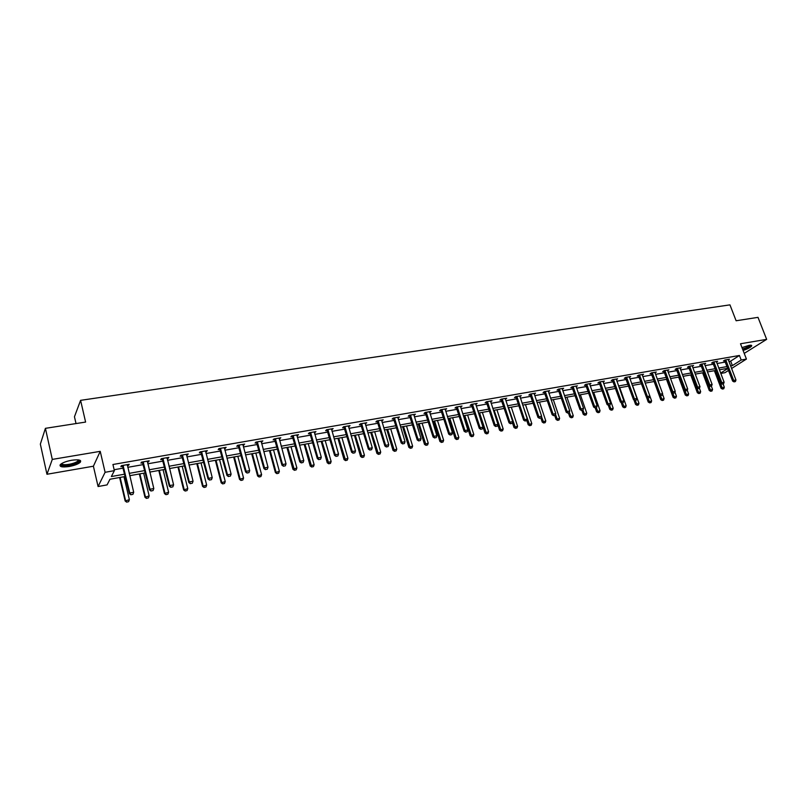 <?xml version="1.0" encoding="UTF-8"?>
<svg xmlns="http://www.w3.org/2000/svg" width="807" height="807" viewBox="0 0 807 807"><rect width="100%" height="100%" fill="white"/><g stroke="black" fill="none" stroke-linecap="round" stroke-linejoin="round"><path stroke-width="1.21" d="M69.14 466.517C74.476 465.498 78.188 464.086 80.266 462.3C81.719 460 78.854 459.314 71.672 460.252C66.305 461.261 62.573 462.673 60.475 464.459C59.032 466.799 61.917 467.485 69.14 466.517M743.086 350.45C747.585 348.947 750.429 347.474 751.64 346.032C752.003 345.255 751.125 345.033 749.007 345.366L741.986 347.595M125.327 476.483L109.974 479.237L107.069 484.896L98.081 486.53L105.102 472.297L114.372 470.652L111.356 476.544L124.782 474.143M93.4 466.214L100.229 451.345L52.294 459.405L45.414 428.335L40.35 444.132L46.957 474.264L93.4 466.214L98.081 486.53M76.019 423.564L74.456 416.755L80.589 400.343L729.952 304.864L736.115 320.762L757.995 317.353L766.65 339.364L740.503 343.762L746.425 359.075L731.556 368.506M744.225 353.385L766.65 339.364M728.56 370.413L724.968 372.693L720.782 373.449M52.294 459.405L46.957 474.264M728.852 361.445L730.668 361.122L739.434 355.473L112.93 464.499L114.372 470.652M114.16 469.724L123.35 468.1M127.758 467.324L143.414 464.57M147.792 463.793L163.165 461.09M167.513 460.323L182.604 457.66M186.931 456.903L201.75 454.291M206.047 453.534L220.604 450.972M224.871 450.215L239.165 447.703M243.401 446.957L257.453 444.475M261.66 443.739L275.459 441.308M279.646 440.572L293.203 438.181M297.369 437.444L310.685 435.104M314.821 434.378L327.914 432.068M332.02 431.342L344.892 429.072M348.977 428.356L361.627 426.126M365.682 425.41L378.12 423.221M382.145 422.515L394.371 420.356M398.386 419.65L410.4 417.532M414.384 416.836L426.207 414.748M430.161 414.052L441.792 412.004M445.726 411.318L457.166 409.3M461.069 408.614L472.317 406.627M476.211 405.941L487.277 403.994M491.14 403.318L502.025 401.402M505.858 400.726L516.571 398.84M520.394 398.164L530.935 396.308M534.728 395.642L545.098 393.806M548.871 393.15L559.08 391.345M562.832 390.689L572.869 388.913M576.601 388.258L586.487 386.523M590.199 385.867L599.934 384.152M603.616 383.507L613.199 381.812M616.861 381.166L626.303 379.502M629.944 378.866L639.235 377.232M642.856 376.587L652.006 374.983M655.607 374.347L664.615 372.753M668.196 372.128L677.063 370.564M680.634 369.939L689.37 368.396M692.91 367.77L701.515 366.257M705.036 365.642L713.519 364.149M717.019 363.523L725.372 362.061M728.297 359.972L729.467 359.216L724.938 360.013L723.486 360.951L724.797 360.729M716.465 362.061L717.645 361.284L713.055 362.091L711.623 363.039L712.934 362.807M704.491 364.169L705.681 363.382L701.031 364.199L699.608 365.137L700.94 364.905M692.275 365.732L692.366 366.317L693.566 365.5L688.865 366.328L687.453 367.276L688.795 367.044M680.089 368.466L681.3 367.649L676.538 368.486L675.136 369.435L676.488 369.192M667.56 370.06L667.661 370.655L668.872 369.828L664.06 370.665L662.668 371.623L664.04 371.381M654.971 372.259L655.072 372.864L656.303 372.027L651.42 372.884L650.049 373.833L651.431 373.591M642.231 374.488L642.322 375.104L643.562 374.256L638.619 375.124L637.268 376.082L638.66 375.83M629.42 377.404L630.671 376.516L625.657 377.394L624.315 378.352L625.728 378.1M616.346 379.704L617.607 378.806L612.533 379.683L611.212 380.652L612.624 380.4M603.101 382.044L604.372 381.116L599.238 382.014L597.926 382.982L599.359 382.73M589.695 384.414L590.966 383.466L585.761 384.374L584.47 385.343L585.912 385.08M576.037 386.614L577.388 385.837L572.123 386.765L570.842 387.733L572.294 387.471M562.328 389.226L563.629 388.248L558.293 389.186L557.032 390.154L558.505 389.892M548.367 391.667L549.688 390.689L544.281 391.637L543.04 392.606L544.523 392.343M534.224 394.149L535.566 393.16L530.078 394.119L528.857 395.097L530.36 394.835M519.9 396.661L521.241 395.672L515.693 396.64L514.483 397.619L515.996 397.347M505.364 399.213L506.735 398.204L501.107 399.193L499.916 400.171L501.45 399.899M490.646 401.795L492.028 400.786L486.318 401.785L485.158 402.764L486.702 402.491M475.716 404.418L477.119 403.389L471.328 404.408L470.188 405.386L471.752 405.114M460.585 407.071L462.007 406.042L456.137 407.071L455.017 408.049L456.591 407.767M445.242 409.764L446.675 408.725L440.723 409.764L439.633 410.743L441.227 410.46M429.677 412.488L431.14 411.439L425.107 412.498L424.028 413.477L425.642 413.194M413.9 415.262L415.383 414.203L409.26 415.272L408.211 416.261L409.835 415.968M397.901 418.066L399.394 416.997L393.191 418.087L392.172 419.075L393.806 418.783M381.671 420.911L383.184 419.842L376.889 420.941L375.891 421.93L377.555 421.637M365.208 423.796L366.741 422.717L360.356 423.836L359.387 424.825L361.062 424.522M348.503 426.732L350.056 425.632L343.57 426.772L342.632 427.76L344.327 427.458M331.556 429.707L333.13 428.598L326.553 429.748L325.645 430.736L327.349 430.444M314.357 432.723L315.951 431.604L309.273 432.774L308.395 433.762L310.13 433.46M296.905 435.78L298.519 434.66L291.751 435.841L290.893 436.829L292.648 436.526M292.87 436.486L293.375 436.395M279.192 438.887L280.826 437.757L273.956 438.958L273.139 439.946L274.905 439.644M275.116 439.603L275.621 439.512M261.206 442.044L262.87 440.894L255.89 442.125L255.103 443.114L256.898 442.801M242.947 445.242L244.642 444.092L237.551 445.333L236.804 446.321L238.61 446.009M224.417 448.49L226.131 447.33L218.939 448.591L218.223 449.58L220.049 449.257M205.603 451.799L207.338 450.619L200.025 451.9L199.349 452.888L201.205 452.566M186.488 455.148L188.253 453.958L180.829 455.259L180.193 456.258L182.059 455.925M167.079 458.558L168.865 457.357L161.329 458.679L160.724 459.667L162.621 459.334M147.358 462.007L148.599 461.796L149.174 460.807L141.518 462.139L140.953 463.137L142.869 462.794M127.335 465.528L128.636 465.296L129.17 464.307L121.393 465.669L120.868 466.658L122.815 466.315M100.229 451.345L105.102 472.297M739.434 355.473L741.189 360.003L746.425 359.075M45.414 428.335L85.603 422.071L80.589 400.343M727.753 368.295L719.4 369.798M715.89 370.423L707.416 371.946M703.886 372.582L695.281 374.125M691.74 374.761L683.004 376.334M679.433 376.97L670.567 378.564M666.975 379.209L657.967 380.823M654.366 381.469L645.217 383.113M641.585 383.769L632.295 385.433M628.653 386.089L619.211 387.784M615.549 388.449L605.966 390.164M602.274 390.83L592.54 392.575M588.828 393.241L578.932 395.016M575.199 395.692L565.152 397.498M561.4 398.164L551.191 400M547.418 400.675L537.038 402.542M533.245 403.228L522.694 405.114M518.881 405.8L508.158 407.727M504.314 408.423L493.43 410.38M489.567 411.066L478.49 413.063M474.597 413.759L463.349 415.776M459.435 416.483L447.986 418.53M444.052 419.247L432.421 421.335M428.456 422.041L416.624 424.169M412.649 424.885L400.615 427.044M396.6 427.76L384.364 429.96M380.339 430.686L367.891 432.915M363.826 433.652L351.166 435.921M347.081 436.658L334.209 438.968M330.093 439.704L316.99 442.065M312.854 442.801L299.518 445.202M295.352 445.948L281.784 448.379M277.598 449.136L263.788 451.617M259.572 452.374L245.51 454.896M241.263 455.662L226.959 458.225M222.682 458.991L208.115 461.614M203.818 462.381L188.979 465.044M184.652 465.831L169.551 468.534M165.193 469.321L149.809 472.085M145.421 472.872L129.756 475.686M720.651 373.086L727.833 368.506M730.577 365.934L732.383 365.611L741.189 360.003M129.201 473.356L144.857 470.562M149.245 469.775L164.628 467.031M168.986 466.254L184.087 463.551M188.414 462.784L203.243 460.131M207.54 459.365L222.107 456.762M226.374 455.995L240.678 453.443M244.925 452.687L258.976 450.175M263.193 449.418L277.003 446.957M281.189 446.21L294.757 443.779M298.923 443.043L312.248 440.662M316.384 439.916L329.488 437.576M333.594 436.849L346.475 434.549M350.561 433.813L363.221 431.553M367.276 430.827L379.714 428.608M383.749 427.892L395.985 425.703M399.99 424.986L412.024 422.838M416.008 422.122L427.831 420.013M431.795 419.307L443.426 417.229M447.36 416.523L458.8 414.485M462.714 413.779L473.971 411.772M477.855 411.076L488.921 409.099M492.784 408.413L503.679 406.466M507.522 405.78L518.235 403.863M522.058 403.187L532.6 401.301M536.393 400.625L546.773 398.769M550.545 398.093L560.754 396.267M564.507 395.601L574.554 393.806M578.286 393.14L588.172 391.375M591.884 390.709L601.619 388.974M605.311 388.308L614.894 386.603M618.566 385.948L627.997 384.263M631.639 383.607L640.929 381.943M644.561 381.297L653.71 379.663M657.312 379.018L666.32 377.414M669.901 376.768L678.778 375.184M682.339 374.549L691.074 372.995M694.625 372.36L703.23 370.817M706.75 370.191L715.234 368.678M718.734 368.053L727.087 366.56M730.668 361.122L732.383 365.611M562.217 388.5L562.368 389.216M534.123 393.513L534.335 394.129M525.256 420.911L526.648 420.649L525.256 420.911L524.489 419.428L517.085 397.064L516.218 397.76L523.602 420.104L527.274 418.914L520.041 396.64M505.313 398.456L505.545 399.183M490.626 401.029L490.858 401.755M475.737 403.631L475.969 404.368M460.646 406.274L460.878 407.021M445.343 408.957L445.575 409.704M429.828 411.671L430.06 412.427M414.092 414.425L414.324 415.181M398.133 417.219L398.365 417.986M381.953 420.054L382.185 420.82M365.531 422.929L365.763 423.705M348.876 425.844L349.108 426.621M331.98 428.799L332.212 429.586M314.841 431.806L315.063 432.592M297.44 434.852L297.662 435.649M279.777 437.939L279.999 438.746M261.851 441.076L262.073 441.893M243.664 444.264L243.875 445.081M225.183 447.492L225.405 448.319M206.431 450.78L206.642 451.617M187.385 454.109L187.597 454.956M168.038 457.498L168.249 458.346M148.387 460.938L148.599 461.796M128.434 464.439L128.636 465.296M734.269 381.792L735.399 381.58L734.269 381.792L733.694 380.43L732.635 381.086L724.504 360.295M728.207 359.438L735.954 380.016L733.694 380.43L725.725 359.872M735.399 381.58L735.954 380.016M732.635 381.086L734.088 381.903M714.387 370.695L721.034 388.258L724.313 387.199L723.082 383.961M722.467 389.065L723.768 388.742L722.467 389.065L721.034 388.258M715.577 370.484L722.638 388.954M724.313 387.199L723.768 388.742M750.449 345.214L750.409 345.608C749.34 346.909 746.778 348.221 742.743 349.542M742.531 349.007C746.293 347.797 748.704 346.576 749.764 345.335L749.814 345.255M742.813 349.734C747.282 348.241 750.117 346.778 751.317 345.335L751.337 345.305M78.874 459.97L79.207 460.585C78.45 462.391 75.081 463.904 69.089 465.125C63.582 465.911 60.949 465.488 61.201 463.864M61.635 463.571C62.119 464.741 64.58 464.983 69.029 464.318C73.316 463.511 76.282 462.381 77.946 460.938L78.36 459.889M59.99 465.114C61.292 466.123 64.267 466.254 68.928 465.528C74.234 464.509 77.916 463.117 79.984 461.332L80.488 460.585M722.406 384.011L723.556 383.799L722.406 384.011L721.821 382.649L720.772 383.305L712.642 362.363M716.374 361.506L724.111 382.215L721.821 382.649L713.862 361.95M723.556 383.799L724.111 382.215M720.772 383.305L722.235 384.122M710.402 386.26L711.562 386.039L710.402 386.26L709.807 384.889L708.758 385.544L700.637 364.461M704.4 363.604L712.127 384.455L709.807 384.889L701.848 364.058M711.562 386.039L712.127 384.455M708.758 385.544L710.231 386.371M702.625 372.804L709.262 390.487L712.561 389.418L711.34 386.16M710.705 391.294L712.016 390.971L710.705 391.294L709.262 390.487M703.805 372.592L710.876 391.193M712.561 389.418L712.016 390.971M690.731 374.942L697.359 392.747L700.668 391.667L699.417 388.308L698.075 388.641L699.417 388.308L699.992 386.714L692.366 366.317M698.791 393.554L700.113 393.231L698.791 393.554L697.359 392.747M696.814 387.935L698.963 393.453M700.668 391.667L700.113 393.231M698.247 388.53L697.631 387.158L696.602 387.814L688.482 366.58M699.992 386.714L697.631 387.158L689.692 366.186M696.602 387.814L698.075 388.641M685.94 390.84L687.13 390.618L685.94 390.84L685.314 389.448L684.296 390.114L676.175 368.728M679.998 367.881L687.695 389.004L685.314 389.448L677.376 368.335M687.13 390.618L687.695 389.004M684.296 390.114L685.768 390.941M673.472 393.17L674.682 392.948L673.472 393.17L672.846 391.778L671.827 392.434L663.717 370.907M667.661 370.655L675.257 391.324L672.846 391.778L664.918 370.514M674.682 392.948L675.257 391.324M671.827 392.434L673.3 393.281M678.677 377.111L685.294 395.027L688.633 393.947L687.261 390.235M686.747 395.844L688.078 395.521L686.747 395.844L685.294 395.027M684.84 390.417L686.908 395.733M688.633 393.947L688.078 395.521M666.481 379.3L673.099 397.337L676.448 396.247L674.955 392.172M674.541 398.164L675.883 397.831L674.541 398.164L673.099 397.337M672.715 392.938L674.702 398.053M676.448 396.247L675.883 397.831M654.134 381.519L660.741 399.667L664.111 398.577L662.486 394.129M662.184 400.504L663.546 400.171L662.184 400.504L660.741 399.667M660.439 395.501L662.355 400.393M664.111 398.577L663.546 400.171M646.488 397.215L648.223 402.037L651.622 400.938L649.877 396.096M649.675 402.875L651.047 402.542L649.675 402.875L648.223 402.037M647.981 398.022L649.837 402.774M651.622 400.938L651.047 402.542M633.929 399.858L635.563 404.438L638.973 403.329L632.547 385.393M637.016 405.285L638.398 404.943L637.016 405.285L635.563 404.438M635.311 400.393L637.177 405.175M638.973 403.329L638.398 404.943M621.198 402.532L622.732 406.859L626.171 405.75L619.756 387.693M624.194 407.717L625.586 407.374L624.194 407.717L622.732 406.859M622.469 402.794L624.346 407.606M626.171 405.75L625.586 407.374M608.317 405.245L609.739 409.32L613.199 408.201L606.803 390.013M611.202 410.178L612.614 409.835L611.202 410.178L609.739 409.32M609.477 405.225L611.363 410.067M613.199 408.201L612.614 409.835M595.223 407.898L596.585 411.812L600.065 410.682L593.68 392.373M598.048 412.68L599.48 412.327L598.048 412.68L596.585 411.812M596.312 407.696L598.199 412.569M600.065 410.682L599.48 412.327M581.897 410.39L583.259 414.334L586.76 413.194L580.384 394.754M584.722 415.202L586.164 414.848L584.722 415.202L583.259 414.334M575.986 386.089L583.562 408.423L582.957 410.107L581.484 410.47L582.957 410.107L584.873 415.101M586.76 413.194L586.164 414.848M568.41 412.922L569.762 416.886L573.283 415.746L566.928 397.175M571.225 417.764L572.688 417.411L571.225 417.764L569.762 416.886M569.308 412.266L571.376 417.653M573.283 415.746L572.688 417.411M554.732 415.474L556.084 419.479L559.624 418.329L553.289 399.626M557.556 420.356L559.029 420.003L557.556 420.356L556.084 419.479M555.498 414.425L557.708 420.255M559.624 418.329L559.029 420.003M540.882 418.056L542.233 422.091L545.794 420.941L539.479 402.108M543.706 422.989L545.189 422.626L543.706 422.989L542.233 422.091M541.497 416.604L543.847 422.878M545.794 420.941L545.189 422.626M526.749 420.376L528.192 424.754L531.783 423.584L525.478 404.62M529.664 425.652L531.167 425.289L529.664 425.652L528.192 424.754M522.765 405.104L529.816 425.541M531.783 423.584L531.167 425.289M512.374 422.575L513.968 427.448L517.58 426.267L511.295 407.162M515.441 428.356L516.964 427.982L515.441 428.356L513.968 427.448M508.551 407.656L515.592 428.245M517.58 426.267L516.964 427.982M497.818 424.805L499.553 430.171L503.185 428.991L496.93 409.744M501.036 431.089L502.569 430.716L501.036 431.089L499.553 430.171M494.146 410.249L501.177 430.978M503.185 428.991L502.569 430.716M478.571 413.043L484.946 432.935L488.598 431.745L482.364 412.367M486.429 433.863L487.973 433.48L486.429 433.863L484.946 432.935M479.54 412.871L486.56 433.752M488.598 431.745L487.973 433.48M463.783 415.696L470.138 435.74L473.82 434.539L467.606 415.01M471.621 436.668L473.184 436.284L471.621 436.668L470.138 435.74M464.741 415.524L471.752 436.557M473.82 434.539L473.184 436.284M448.803 418.389L455.128 438.574L458.83 437.374L452.646 417.703M456.611 439.512L458.194 439.129L456.611 439.512L455.128 438.574M449.741 418.218L456.742 439.412M458.83 437.374L458.194 439.129M433.611 421.113L439.916 441.459L443.638 440.249L437.475 420.427M441.399 442.407L443.003 442.014L441.399 442.407L439.916 441.459M434.539 420.951L441.53 442.297M443.638 440.249L443.003 442.014M660.852 395.531L662.073 395.299L660.852 395.531L660.207 394.129L659.208 394.794L651.098 373.106M655.072 372.864L662.648 393.675L660.207 394.129L652.298 372.723M662.073 395.299L662.648 393.675M659.208 394.794L660.681 395.642M648.071 397.922L649.302 397.69L648.071 397.922L647.416 396.519L646.427 397.185L638.317 375.336M642.322 375.104L649.887 396.055L647.416 396.519L639.517 374.962M649.302 397.69L649.887 396.055M646.427 397.185L647.9 398.033M635.119 400.343L636.38 400.111L635.119 400.343L634.463 398.93L633.475 399.596L625.385 377.595M629.319 376.748L636.965 398.466L634.463 398.93L626.565 377.232M636.38 400.111L636.965 398.466M633.475 399.596L634.958 400.454M622.015 402.804L623.276 402.562L622.015 402.804L621.329 401.382L620.361 402.047L612.271 379.875M616.245 379.038L623.872 400.908L621.329 401.382L613.461 379.522M623.276 402.562L623.872 400.908M620.361 402.047L621.844 402.915M608.73 405.285L610.011 405.043L608.73 405.285L608.034 403.853L607.076 404.529L598.996 382.195M603 381.358L610.606 403.379L608.034 403.853L600.176 381.852M610.011 405.043L610.606 403.379M607.076 404.529L608.569 405.396M595.273 407.807L596.575 407.565L595.273 407.807L594.567 406.365L593.619 407.041L585.549 384.536M589.584 383.708L597.17 405.881L594.567 406.365L586.729 384.203M596.575 407.565L597.17 405.881M593.619 407.041L595.112 407.918M581.635 410.36L580.919 408.917L579.991 409.583L571.921 386.906M583.562 408.423L580.919 408.917L573.091 386.593M579.991 409.583L581.484 410.47M567.825 412.942L569.157 412.69L567.825 412.942L567.089 411.489L566.171 412.155L558.121 389.317M562.237 388.823L569.762 410.995L567.089 411.489L559.281 389.014M569.157 412.69L569.762 410.995M566.171 412.155L567.664 413.053M553.824 415.565L555.176 415.312L553.824 415.565L553.077 414.102L552.17 414.778L544.13 391.748M548.266 390.941L555.791 413.598L553.077 414.102L545.29 391.456M555.176 415.312L555.791 413.598M552.17 414.778L553.673 415.676M539.631 418.218L541.003 417.965L539.631 418.218L538.884 416.755L537.987 417.421L529.957 394.22M534.123 393.413L541.628 416.241L538.884 416.755L531.117 393.937M541.003 417.965L541.628 416.241M537.987 417.421L539.479 418.329M516.218 397.76L515.592 396.721M517.085 397.064L516.742 396.459M526.648 420.649L527.274 418.914M523.602 420.104L525.105 421.022M510.68 423.635L512.092 423.372L510.68 423.635L509.893 422.152L509.035 422.828L501.026 399.253M505.273 398.466L512.717 421.627L509.893 422.152L502.176 399.011M512.092 423.372L512.717 421.627M509.035 422.828L510.538 423.756M495.902 426.409L497.334 426.136L495.902 426.409L495.105 424.906L494.257 425.582L486.268 401.825M490.545 401.039L497.969 424.381L495.105 424.906L487.408 401.593M497.334 426.136L497.969 424.381M494.257 425.582L495.76 426.52M480.922 429.213L482.374 428.941L480.922 429.213L480.115 427.7L479.277 428.376L471.308 404.428M475.626 403.651L483.01 427.165L480.115 427.7L472.448 404.216M482.374 428.941L483.01 427.165M479.277 428.376L480.79 429.324M465.74 432.048L467.213 431.775L465.74 432.048L464.913 430.535L464.096 431.21L456.137 407.071M460.494 406.304L467.848 429.99L464.913 430.535L457.266 406.869M467.213 431.775L467.848 429.99M464.096 431.21L465.599 432.159M450.336 434.933L451.829 434.65L450.336 434.933L449.499 433.409L448.692 434.085L440.763 409.754M445.151 408.988L452.475 432.855L449.499 433.409L441.883 409.563M451.829 434.65L452.475 432.855M448.692 434.085L450.205 435.044M434.721 437.858L436.234 437.576L434.721 437.858L433.863 436.325L433.077 437.001L425.178 412.488M429.596 411.711L436.89 435.76L433.863 436.325L426.288 412.296M436.234 437.576L436.89 435.76M433.077 437.001L434.59 437.969M418.883 440.824L420.417 440.531L418.883 440.824L418.016 439.28L417.239 439.956L409.371 415.252M413.82 414.475L421.083 438.705L418.016 439.28L410.46 415.06M420.417 440.531L421.083 438.705M417.239 439.956L418.752 440.935M402.824 443.83L404.378 443.537L402.824 443.83L401.926 442.276L401.18 442.952L393.342 418.056M397.821 417.28L405.043 441.701L401.926 442.276L394.411 417.875M404.378 443.537L405.043 441.701M401.18 442.952L402.693 443.941M386.523 446.876L388.106 446.584L386.523 446.876L385.615 445.323L384.889 445.999L377.081 420.901M381.6 420.114L388.772 444.728L385.615 445.323L378.14 420.719M388.106 446.584L388.772 444.728M384.889 445.999L386.402 446.987M369.989 449.973L371.593 449.67L369.989 449.973L369.071 448.41L368.355 449.085L360.588 423.796M365.137 422.999L372.269 447.804L369.071 448.41L361.627 423.614M371.593 449.67L372.269 447.804M368.355 449.085L369.878 450.084M353.224 453.11L354.848 452.808L353.224 453.11L352.276 451.537L351.59 452.213L343.853 426.721M348.432 425.925L355.524 450.931L352.276 451.537L344.871 426.54M354.848 452.808L355.524 450.931M351.59 452.213L353.103 453.221M336.196 456.298L337.851 455.985L336.196 456.298L335.238 454.714L334.572 455.39L326.875 429.697M331.485 428.89L338.537 454.099L335.238 454.714L327.874 429.516M337.851 455.985L338.537 454.099M334.572 455.39L336.085 456.409M318.926 459.526L320.601 459.213L318.926 459.526L317.948 457.932L317.302 458.608L309.656 432.713M314.296 431.896L321.297 457.307L317.948 457.932L310.634 432.542M320.601 459.213L321.297 457.307M317.302 458.608L318.815 459.647M301.394 462.815L303.089 462.492L301.394 462.815L300.396 461.211L299.77 461.886L292.164 435.77M296.845 434.953L303.795 460.575L300.396 461.211L293.123 435.598M303.089 462.492L303.795 460.575M299.77 461.886L301.293 462.925M283.6 466.143L285.325 465.821L283.6 466.143L282.581 464.529L281.976 465.205L274.42 438.877M279.131 438.05L286.031 463.884L282.581 464.529L275.358 438.715M285.325 465.821L286.031 463.884M281.976 465.205L283.499 466.254M265.533 469.523L267.288 469.2L265.533 469.523L264.504 467.899L263.919 468.574L256.414 442.034M261.155 441.197L267.995 467.243L264.504 467.899L257.322 441.873M267.288 469.2L267.995 467.243M263.919 468.574L265.442 469.634M247.194 472.952L248.97 472.62L247.194 472.952L246.135 471.318L245.58 471.994L238.126 445.232M242.907 444.395L249.696 470.663L246.135 471.318L239.013 445.071M248.97 472.62L249.696 470.663M245.58 471.994L247.103 473.063M228.573 476.443L230.378 476.1L228.573 476.443L227.493 474.798L226.969 475.474L219.565 448.48M224.376 447.633L231.105 474.123L227.493 474.798L220.432 448.329M230.378 476.1L231.105 474.123M226.969 475.474L228.482 476.554M209.669 479.983L211.495 479.64L209.669 479.983L208.559 478.329L208.055 479.005L200.711 451.779M205.563 450.931L212.231 477.643L208.559 478.329L201.558 451.638M211.495 479.64L212.231 477.643M208.055 479.005L209.578 480.094M190.452 483.575L192.318 483.232L190.452 483.575L189.332 481.91L188.858 482.586L181.565 455.128M186.457 454.27L193.055 481.214L189.332 481.91L182.382 454.987M192.318 483.232L193.055 481.214M188.858 482.586L190.381 483.686M170.943 487.226L172.839 486.873L170.943 487.226L169.803 485.552L169.349 486.228L162.126 458.537M167.059 457.67L173.586 484.846L169.803 485.552L162.913 458.396M172.839 486.873L173.586 484.846M169.349 486.228L170.872 487.337M418.208 423.887L424.492 444.375L428.235 443.154L422.101 423.181M425.975 445.333L427.589 444.939L425.975 445.333L424.492 444.375M419.115 423.715L426.096 445.222M428.235 443.154L427.589 444.939M402.602 426.691L408.846 447.34L412.619 446.11L406.516 425.985M410.329 448.299L411.974 447.905L410.329 448.299L408.846 447.34M403.49 426.53L410.46 448.188M412.619 446.11L411.974 447.905M386.765 429.526L392.989 450.336L396.782 449.106L390.709 428.82M394.472 451.315L396.126 450.911L394.472 451.315L392.989 450.336M387.642 429.374L394.593 451.204M396.782 449.106L396.126 450.911M370.716 432.411L376.899 453.383L380.722 452.142L374.67 431.705M378.382 454.361L380.057 453.958L378.382 454.361L376.899 453.383M371.563 432.259L378.503 454.25M380.722 452.142L380.057 453.958M354.434 435.336L360.588 456.469L364.431 455.219L358.419 434.62M362.071 457.458L363.765 457.055L362.071 457.458L360.588 456.469M355.262 435.185L362.182 457.347M364.431 455.219L363.765 457.055M337.921 438.302L344.034 459.597L347.908 458.336L341.926 437.586M345.527 460.595L347.232 460.182L345.527 460.595L344.034 459.597M338.728 438.161L345.638 460.494M347.908 458.336L347.232 460.182M321.166 441.308L327.249 462.774L331.142 461.503L325.201 440.582M328.731 463.783L330.467 463.369L328.731 463.783L327.249 462.774M321.953 441.167L328.842 463.672M331.142 461.503L330.467 463.369M304.168 444.364L310.211 466.002L314.135 464.721L308.234 443.638M311.704 467.021L313.459 466.597L311.704 467.021L310.211 466.002M304.935 444.223L311.805 466.91M314.135 464.721L313.459 466.597M286.929 447.461L292.931 469.271L296.885 467.979L291.014 446.725M294.414 470.299L296.189 469.876L294.414 470.299L292.931 469.271M287.675 447.32L294.515 470.188M296.885 467.979L296.189 469.876M269.427 450.599L275.389 472.589L279.373 471.298L273.543 449.862M276.882 473.628L278.677 473.195L276.882 473.628L275.389 472.589M270.153 450.467L275.974 471.934L276.972 473.517M279.373 471.298L278.677 473.195M251.673 453.786L257.584 475.959L261.599 474.657L255.809 453.05M259.077 477.008L260.893 476.564L259.077 477.008L257.584 475.959M252.379 453.665L258.149 475.303L259.168 476.897M261.599 474.657L260.893 476.564M233.657 457.024L239.518 479.378L243.563 478.057L237.823 456.278M241.011 480.437L242.846 479.994L241.011 480.437L239.518 479.378M234.333 456.903L240.062 478.722L241.101 480.326M243.563 478.057L242.846 479.994M215.368 460.313L221.179 482.848L225.244 481.527L219.554 459.556M222.671 483.918L224.538 483.464L222.671 483.918L221.179 482.848M216.014 460.192L221.693 482.193L222.752 483.807M225.244 481.527L224.538 483.464M196.797 463.642L202.557 486.369L206.653 485.037L201.014 462.885M204.05 487.448L205.936 486.994L204.05 487.448L202.557 486.369M197.412 463.531L203.051 485.713L204.131 487.337M206.653 485.037L205.936 486.994M177.944 467.031L183.653 489.95L187.779 488.608L182.19 466.264M185.146 491.039L187.053 490.575L185.146 491.039L183.653 489.95M178.539 466.92L184.117 489.294L185.227 490.928M187.779 488.608L187.053 490.575M158.797 470.471L164.457 493.581L168.613 492.23L163.075 469.704M165.949 494.681L167.876 494.217L165.949 494.681L164.457 493.581M159.362 470.37L164.89 492.926L166.02 494.57M168.613 492.23L167.876 494.217M151.131 490.938L153.048 490.575L151.131 490.938L149.961 489.254L149.537 489.93L142.375 461.997M147.348 461.12L153.804 488.538L149.961 489.254L143.142 461.856M153.048 490.575L153.804 488.538M149.537 489.93L151.06 491.049M139.359 473.961L144.957 497.273L149.144 495.902L143.666 473.184M146.45 498.383L148.407 497.909L146.45 498.383L144.957 497.273M139.893 473.86L145.371 496.618L146.521 498.272M149.144 495.902L148.407 497.909M130.986 494.711L132.943 494.338L130.986 494.711L129.796 493.006L129.413 493.682L122.311 465.508M127.314 464.63L133.7 492.28L129.796 493.006L123.047 465.377M132.943 494.338L133.7 492.28M129.413 493.682L130.926 494.822M119.618 477.502L125.156 501.016L129.372 499.644L123.955 476.725M126.649 502.136L128.626 501.661L126.649 502.136L125.156 501.016M120.122 477.411L125.539 500.37L126.709 502.025M129.372 499.644L128.626 501.661M725.907 360.144L724.857 360.83M726.048 360.416L724.999 361.092M714.044 362.222L713.005 362.908M714.185 362.494L713.146 363.18M702.04 364.33L701.011 365.016M702.181 364.603L701.152 365.278M689.874 366.459L688.855 367.145M690.015 366.731L688.996 367.417M677.567 368.617L676.559 369.303M677.709 368.89L676.7 369.576M665.109 370.796L664.111 371.482M665.25 371.079L664.252 371.765M652.49 373.016L651.501 373.702M652.631 373.288L651.642 373.974M639.709 375.255L638.73 375.941M639.85 375.527L638.872 376.223M626.767 377.515L625.798 378.211M626.908 377.797L625.939 378.493M613.653 379.815L612.695 380.511M613.794 380.097L612.836 380.793M600.368 382.145L599.43 382.831M600.519 382.427L599.571 383.123M586.921 384.505L585.983 385.191M587.062 384.788L586.134 385.484M573.293 386.886L572.375 387.582M573.434 387.178L572.516 387.874M559.483 389.307L558.575 390.003M559.624 389.599L558.716 390.295M545.492 391.758L544.594 392.454M545.633 392.051L544.735 392.747M531.309 394.24L530.431 394.946M531.46 394.542L530.572 395.238M516.944 396.762L516.077 397.458M502.378 399.314L501.52 400.01M502.519 399.616L501.672 400.312M487.61 401.896L486.772 402.602M487.761 402.199L486.924 402.905M472.65 404.519L471.823 405.225M472.791 404.832L471.974 405.528M457.468 407.182L456.671 407.888M457.619 407.485L456.812 408.191M442.085 409.875L441.298 410.581M442.236 410.188L441.449 410.894M426.489 412.609L425.713 413.315M426.631 412.922L425.864 413.628M410.662 415.383L409.916 416.089M410.813 415.696L410.057 416.402M394.623 418.197L393.887 418.904M394.764 418.51L394.028 419.216M378.342 421.042L377.626 421.758M378.493 421.365L377.777 422.071M361.839 423.937L361.132 424.643M361.98 424.26L361.284 424.966M345.083 426.873L344.407 427.579M345.235 427.196L344.549 427.912M328.086 429.849L327.43 430.565M328.237 430.181L327.581 430.888M310.846 432.875L310.211 433.581M310.988 433.198L310.352 433.914M293.334 435.941L292.729 436.648M293.486 436.274L292.87 436.98M275.57 439.048L274.985 439.765M275.722 439.391L275.126 440.097M257.544 442.216L256.979 442.922M257.685 442.549L257.12 443.265M239.235 445.424L238.69 446.13M239.386 445.757L238.842 446.473M220.644 448.672L220.129 449.388M220.795 449.015L220.281 449.731M201.77 451.981L201.286 452.697M201.921 452.334L201.427 453.04M182.604 455.34L182.14 456.056M182.755 455.693L182.291 456.409M163.135 458.749L162.701 459.465M163.286 459.102L162.853 459.819M143.364 462.219L142.95 462.936M143.505 462.572L143.101 463.289M123.269 465.74L122.896 466.456M123.421 466.093L123.037 466.809M78.4 460.111L79.207 460.585M77.694 459.829L77.946 460.938M293.466 436.214L292.86 436.93M275.681 439.27L275.096 439.976M257.625 442.367L257.06 443.083M239.286 445.514L238.751 446.231M220.674 448.722L220.15 449.428"/></g></svg>
